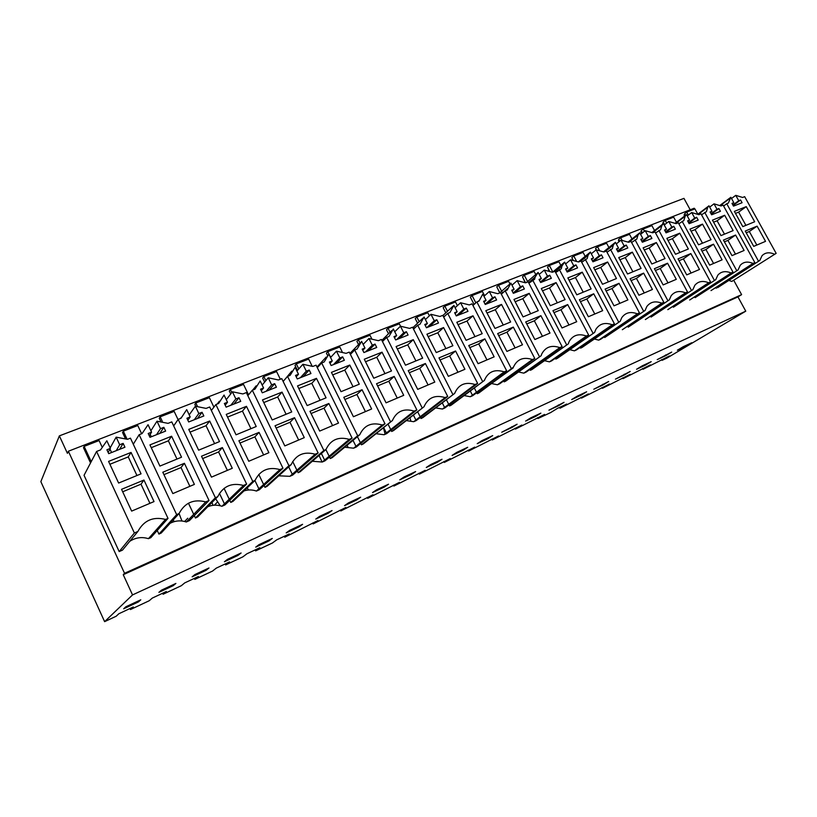 <?xml version="1.0" encoding="UTF-8"?>
<svg xmlns="http://www.w3.org/2000/svg" width="817" height="817" viewBox="0 0 817 817"><rect width="100%" height="100%" fill="white"/><g stroke="black" fill="none" stroke-linecap="round" stroke-linejoin="round"><path stroke-width="1.23" d="M745.768 311.165L737.945 296.898L123.244 574.708L132.538 594.919L745.768 311.165L667.101 357.989L662.127 360.328L669.511 355.916L643.071 369.264L642.662 368.498M643.071 369.264L650.352 364.893L623.003 378.659L622.595 377.883M623.003 378.659L630.173 374.339L602.476 388.279L602.068 387.503M602.476 388.279L609.523 384.01L581.469 398.134L581.061 397.338M581.469 398.134L588.383 393.906L559.972 408.214L559.553 407.407M559.972 408.214L566.732 404.037L557.296 408.459L550.597 412.605L537.943 418.529L537.525 417.722M537.943 418.529L544.561 414.423L515.394 429.109L514.965 428.282M515.394 429.109L521.849 425.054L492.283 439.934L491.854 439.097M492.283 439.934L498.574 435.951L468.601 451.035L468.172 450.187M468.601 451.035L474.718 447.124L444.325 462.422L443.897 461.554M444.325 462.422L450.249 458.582L419.427 474.085L418.988 473.217M419.427 474.085L425.146 470.337L393.886 486.064L393.447 485.175M393.886 486.064L399.39 482.387L367.681 498.339L367.242 497.441M347.971 447.052L347.072 445.296M367.681 498.339L372.96 494.765L340.781 510.952L340.332 510.043M322.041 461.962L319.049 455.478M340.781 510.952L345.816 507.48L313.156 523.901L312.707 522.982M313.156 523.901L317.925 520.531L284.776 537.208L284.326 536.269M284.776 537.208L289.279 533.95L276.759 539.812L272.378 543.019L255.619 550.872L255.159 549.923M255.619 550.872L259.826 547.737L246.948 553.763L242.874 556.847L225.635 564.925L225.186 563.955M225.635 564.925L229.546 561.912L216.301 568.111L212.532 571.073L194.814 579.376L194.354 578.395M174.246 521.624L173.224 519.918M194.814 579.376L198.388 576.506L184.754 582.878L181.333 585.697L163.094 594.245L162.634 593.244M163.094 594.245L166.321 591.518L152.289 598.085L149.225 600.74L130.454 609.543L129.985 608.522M130.454 609.543L133.304 606.97L118.863 613.741L116.167 616.243L104.617 621.655L40.85 481.642L59.365 435.859L683.962 198.378L690.212 209.785M662.127 360.328L661.719 359.572M59.365 435.859L67.413 453.353L68.362 451.229L694.205 208.233L694.624 208.999M737.945 296.898L741.611 294.641L733.84 280.476M123.244 574.708L124.541 573.289L741.611 294.641M104.617 621.655L132.538 594.919M138.481 601.884L140.79 599.801L125.838 606.786L123.663 608.808L138.481 601.884L138.104 601.057M237.941 555.437L224.409 561.759L227.453 559.369L241.097 552.997L237.941 555.437L237.573 554.651M535.686 416.384L525.627 421.082L530.744 417.865L540.854 413.147L535.686 416.384L535.339 415.71M581.214 395.122L571.645 399.584L577.006 396.276L586.626 391.792L581.214 395.122L580.877 394.468M558.736 405.62L548.922 410.195L564.026 402.332L558.736 405.62L558.389 404.956M356.631 500.004L360.675 497.206L348.502 502.884L344.539 505.652L356.631 500.004L356.263 499.269M624.576 374.87L615.456 379.129L630.193 371.459L624.576 374.87L624.239 374.237M665.906 355.569L657.215 359.623L671.707 352.086L665.906 355.569L665.579 354.946M645.481 365.107L651.2 361.665L642.254 365.832L636.586 369.264L645.481 365.107L645.154 364.484M603.16 384.868L608.675 381.498L593.816 389.229L603.16 384.868L602.823 384.235M512.055 427.424L501.74 432.234L517.09 424.227L512.055 427.424L511.708 426.74M298.961 526.934L286.185 532.909L289.708 530.315L302.596 524.31L298.961 526.934L298.593 526.179M411.206 474.514L415.628 471.572L404.109 476.944L399.758 479.865L411.206 474.514L410.849 473.799M328.199 513.28L315.77 519.091L319.529 516.405L332.039 510.564L328.199 513.28L327.831 512.535M437.422 462.279L426.27 467.477L430.784 464.495L442.007 459.266L437.422 462.279L437.064 461.574M487.81 438.739L477.23 443.682L482.071 440.567L492.712 435.604L487.81 438.739L487.463 438.055M462.943 450.351L452.087 455.426L456.764 452.373L467.692 447.277L462.943 450.351L462.596 449.656M384.286 487.085L372.521 492.58L376.688 489.74L388.524 484.215L384.286 487.085L383.929 486.36M206.088 570.307L192.148 576.822L194.916 574.545L208.978 567.989L206.088 570.307L205.71 569.51M173.275 585.636L158.906 592.345L161.398 590.191L175.89 583.43L173.275 585.636L172.898 584.819M685.861 346.245L691.744 342.742L683.216 346.725L677.364 350.217L685.861 346.245L685.534 345.642M268.895 540.977L272.286 538.444L259.03 544.633L255.741 547.124L268.895 540.977L268.517 540.211M776.15 253.352L731.807 281.426L776.15 253.352L744.665 196.662L742.622 197.469L735.76 195.345L738.742 200.716L732.88 205.016M717.602 287.676L759.79 260.47L717.602 287.676M774.342 254.138C769.287 251.953 765.182 252.484 762.036 255.721L759.79 260.47M731.807 281.426L728.825 280.435M716.009 287.737L716.315 288.299M719.981 205.363L730.847 197.275L728.345 203.086L726.742 203.719L758.462 261.103M726.742 203.719L723.607 206.027M731.521 198.49L735.76 195.345M684.881 214.238L684.054 214.871L684.891 216.413M697.738 214.044L694.91 208.886L686.709 212.073L684.595 213.707L685.494 215.351M730.847 197.275L733.819 202.657L731.971 203.382L733.492 206.129L742.081 202.718L740.57 199.991L738.742 200.716M746.258 206.63L754.663 221.764L742.806 226.636L734.36 211.378L746.258 206.63L738.599 212.134L735.474 213.39M765.529 241.352L753.723 246.377L745.247 231.058L757.093 226.146L765.529 241.352M733.819 202.657L732.216 203.831M686.709 212.073L688.363 215.085M740.57 199.991L733.115 205.455M745.911 225.349L738.599 212.134M757.093 226.146L749.312 231.497L746.207 232.784M749.312 231.497L756.828 245.059M124.541 573.289L68.362 451.229M119.18 551.587L84.039 475.31L96.59 451.454L134.376 532.99L119.18 551.587L122.479 550.127L137.889 531.458C143.925 520.378 153.126 516.364 165.494 519.418L148.428 538.669L150.808 537.688L168.016 518.387L165.494 519.418M148.428 538.669C141.821 536.657 135.591 537.535 129.76 541.314M258.887 488.811L254.914 480.529M226.278 399.676L232.406 391.772L242.863 393.947L246.336 392.579L282.978 468.243L259.346 489.771L256.446 491.058C252.259 489.618 248.102 489.577 243.977 490.915M282.978 468.243L279.904 469.581C268.527 466.517 260.245 470.122 255.057 480.386L232.927 501.413L230.772 502.424L229.761 500.31M224.062 488.352L229.24 499.218M292.261 474.217L288.697 466.864M262.165 385.083L268.242 377.791L278.413 379.966L281.773 378.649L318.119 452.935L292.68 475.075L289.861 476.321L278.781 475.8M318.119 452.935L315.148 454.221C304.067 451.168 296.06 454.65 291.128 464.679L267.077 486.35L264.984 487.34L264.085 485.461M258.775 474.432L263.615 484.491M150.89 430.743L156.997 421.204L168.057 423.359L171.774 421.899L209.019 500.474L189.432 520.603L186.327 521.971C180.751 520.184 175.369 520.613 170.171 523.258M209.019 500.474L205.721 501.904C193.711 498.84 184.836 502.7 179.097 513.485L161.235 533.021L158.937 534.104L157.242 530.478M224.44 503.854L219.446 493.356M189.207 414.873L195.345 406.233L206.098 408.398L209.693 406.989L246.632 484.083L224.951 504.937L221.948 506.264C217.159 504.671 212.44 504.814 207.814 506.693M246.632 484.083L243.456 485.461C231.762 482.398 223.194 486.125 217.741 496.654L197.663 516.957L195.437 518.009L194.303 515.598M188.461 503.201L193.711 514.342M547.86 267.823L548.901 270.662M591.294 253.791L596.165 249.828L603.947 251.993L606.357 251.044L639.476 312.901L600.73 339.229L598.677 340.138L594.388 339.004M639.476 312.901L637.352 313.83C630.632 311.267 625.424 312.564 621.727 317.711L620.215 321.285L582.102 347.429L580.591 348.144L580.193 347.378M572.196 258.305L572.431 259.847M616.273 243.926L621.032 240.116L628.651 242.281L630.99 241.362L663.833 302.29L622.329 329.711L661.77 303.189C655.418 300.707 650.434 301.82 646.819 306.518L645.103 310.44L604.713 337.513L645.103 310.44M604.335 336.788L604.713 337.513M497.185 287.666L499.769 292.946M539.169 274.4L544.265 270.08L552.415 272.255L554.957 271.244L588.649 335.052L551.608 360.889L549.443 361.849L544.52 360.675M588.649 335.052L586.402 336.032C578.753 333.295 573.034 335.082 569.224 341.394L568.254 343.926L531.949 369.55L530.356 370.305L529.896 369.427M522.86 277.606L525.178 282.621M565.599 263.942L570.583 259.806L578.548 261.981L581.02 261.001L614.425 323.818L576.506 349.911L574.392 350.84L569.806 349.686M614.425 323.818L612.239 324.778C605.101 322.123 599.637 323.644 595.869 329.322L594.613 332.437L557.368 358.336L555.815 359.082L555.386 358.255M641.519 231.191L640.845 231.711L641.753 233.407M687.25 215.923L691.693 212.543L698.841 214.687L700.996 213.84L733.012 272.143L689.681 300.002L731.113 272.98C725.629 270.682 721.207 271.397 717.867 275.104L715.763 279.649L673.382 307.223L715.763 279.649M673.055 306.61L673.382 307.223M663.465 222.602L662.72 223.184L663.087 223.858M709.677 207.099L714.017 203.831L721.013 205.966L723.116 205.138L754.867 262.625L711.004 290.597L753.008 263.431C747.749 261.195 743.501 261.808 740.253 265.27L738.068 269.937L695.124 297.643L738.068 269.937M694.797 297.051L695.124 297.643M595.899 249.022L595.777 250.135M640.579 234.326L645.226 230.68L652.681 232.825L654.958 231.936L687.526 291.965L645.359 319.549L685.514 292.843C679.489 290.433 674.709 291.383 671.186 295.703L669.307 299.89L628.202 327.147L669.307 299.89M627.834 326.463L628.202 327.147M619 239.994L618.408 240.464L619.072 241.689M664.231 225.002L668.776 221.489L676.067 223.633L678.294 222.765L710.576 281.926L667.806 309.653L708.625 282.774C702.886 280.425 698.29 281.252 694.858 285.245L692.857 289.637L651.088 317.057L692.857 289.637M650.74 316.414L651.088 317.057M386.38 432.969L383.684 427.557M363.146 344.427L368.947 338.493L378.363 340.679L381.416 339.474L416.854 409.909L386.696 433.613L384.123 434.746L376.024 433.704M416.854 409.909L414.158 411.084C403.894 408.051 396.633 411.206 392.385 420.561L363.34 443.897L361.441 444.795L360.757 443.417M357.427 436.697L360.409 442.702M415.904 420.02L413.412 415.056M394.754 331.794L400.442 326.208L409.613 328.393L412.575 327.229L447.716 396.459L416.2 420.602L413.698 421.705L406.325 420.592M447.716 396.459L445.102 397.593C435.093 394.57 428.057 397.634 424.003 406.774L393.528 430.59L391.68 431.458L391.047 430.191M388.004 424.074L390.73 429.548M324.604 460.063L321.377 453.466M296.908 371.03L302.903 364.27L312.819 366.445L316.067 365.168L352.107 438.116L324.982 460.829L322.245 462.034L312.329 461.268M352.107 438.116L349.227 439.372C338.432 436.329 330.691 439.699 325.993 449.483L300.156 471.766L298.134 472.716L297.317 471.031M292.69 461.503L296.898 470.163M355.957 446.317L353.015 440.363M330.548 357.499L336.451 351.177L346.112 353.353L349.257 352.117L385.001 423.788L356.304 447.022L353.659 448.186L344.713 447.246M385.001 423.788L382.223 425.003C371.694 421.96 364.198 425.218 359.725 434.787L332.233 457.622L330.272 458.541L329.527 457.02M325.881 449.585L329.149 456.243M483.96 296.285L489.301 291.526L497.829 293.712L500.525 292.649L534.788 358.52L499.728 383.765L497.441 384.776L491.711 383.592M534.788 358.52L532.408 359.562C523.452 356.62 517.12 359.163 513.403 367.18L478.936 392.926L477.251 393.723L476.74 392.722M474.309 387.963L476.474 392.211M470.796 298.011L474.105 304.424L470.337 297.122L472.063 295.54L475.851 302.872M511.963 285.184L517.181 280.639L525.515 282.825L528.139 281.794L562.116 346.612L526.036 372.174L523.799 373.155L518.499 371.97M562.116 346.612L559.798 347.623C551.557 344.784 545.542 346.908 541.742 353.986L541.12 355.752L505.815 381.069L504.171 381.856L503.691 380.916M444.571 407.428L442.263 402.863M425.391 319.57L430.967 314.29L439.914 316.475L442.783 315.352L477.628 383.428L444.846 407.969L442.426 409.041L435.665 407.887M477.628 383.428L475.106 384.531C465.322 381.519 458.5 384.48 454.65 393.426L422.828 417.661L421.041 418.518L420.449 417.344M417.64 411.748L420.152 416.752M472.42 395.193L470.275 390.975M455.11 307.743L460.574 302.739L469.305 304.925L472.093 303.832L506.642 370.785L472.686 395.694L470.326 396.735L464.117 395.561M506.642 370.785L504.191 371.858C494.632 368.855 488.025 371.725 484.348 380.487L451.29 405.12L449.554 405.937L449.003 404.864M446.388 399.717L448.727 404.313M697.922 214.146L708.972 205.813L707.808 207.181L706.368 211.726L701.517 214.779M676.68 222.694L673.657 217.159L665.252 220.416L663.169 222.05L664.609 224.706M754.867 262.625L753.008 263.431M704.714 212.369L736.709 270.58M714.017 203.831L717.02 209.275L711.015 213.737M708.972 205.813L711.975 211.266L710.075 212.011L711.607 214.8L720.431 211.297L718.899 208.539L717.02 209.275M724.669 215.259L733.135 230.598L720.962 235.602L712.455 220.13L724.669 215.259L717.101 220.764L713.578 222.173M744.103 250.472L731.981 255.629L723.433 240.086L735.586 235.051L744.103 250.472M711.975 211.266L710.33 212.491M665.252 220.416L666.703 223.082M718.899 208.539L711.27 214.197M724.485 234.162L717.101 220.764M735.586 235.051L727.916 240.382L724.403 241.842M727.916 240.382L735.484 254.138M675.281 223.164L686.515 214.575L685.157 216.209L683.798 220.6L678.825 223.756M654.795 231.017L651.874 225.625L643.255 228.974L641.202 230.598L642.428 232.876M733.012 272.143L731.113 272.98M682.103 221.264L714.364 280.313M691.693 212.543L694.726 218.068L688.578 222.684M686.515 214.575L689.548 220.11L687.597 220.876L689.139 223.695L698.198 220.11L696.656 217.302L694.726 218.068M702.497 224.113L711.035 239.677L698.545 244.814L689.967 229.117L702.497 224.113L695.053 229.608L691.1 231.191M722.095 259.837L709.656 265.137L701.027 249.359L713.517 244.191L722.095 259.837M689.548 220.11L687.863 221.376M643.255 228.974L644.49 231.262M696.656 217.302L688.843 223.174M702.487 243.19L695.053 229.608M713.517 244.191L705.939 249.512L702.007 251.146M705.939 249.512L713.578 263.462M652.027 232.436L663.455 223.572L661.882 225.512L660.616 229.71L655.53 232.978M632.338 239.544L629.519 234.316L620.685 237.747L618.673 239.371L619.664 241.219M710.576 281.926L708.625 282.774M658.88 230.394L691.417 290.311M668.776 221.489L671.829 227.095L665.538 231.885M663.455 223.572L666.509 229.189L664.507 229.975L666.059 232.845L675.363 229.158L673.811 226.309L671.829 227.095M679.734 233.202L688.353 249.001L675.516 254.271L666.866 238.35L679.734 233.202L672.401 238.687L668 240.453M699.505 269.457L686.719 274.89L678.018 258.887L690.845 253.576L699.505 269.457M666.509 229.189L664.793 230.506M620.685 237.747L621.951 240.116M673.811 226.309L665.824 232.406M679.907 252.473L672.401 238.687M690.845 253.576L683.39 258.877L679.009 260.705M683.39 258.877L691.09 273.031M628.15 241.975L639.762 232.814L637.965 235.122L636.811 239.075L631.592 242.465M609.308 248.286L606.602 243.231L597.533 246.754L595.552 248.368L596.328 249.818M687.526 291.965L685.514 292.843M635.023 239.769L667.836 300.595M645.226 230.68L648.31 236.358L641.876 241.352M639.762 232.814L642.846 238.513L640.783 239.33L642.356 242.23L651.915 238.441L650.352 235.562L648.31 236.358M656.357 242.547L665.038 258.58L651.854 263.993L643.122 247.837L656.357 242.547L649.147 248.011L644.276 249.961M676.292 279.332L663.149 284.919L654.386 268.681L667.56 263.227L676.292 279.332M642.846 238.513L641.079 239.881M597.533 246.754L599.31 250.094M650.352 235.562L642.162 241.893M656.715 262.002L649.147 248.011M667.56 263.227L660.228 268.497L655.377 270.519M660.228 268.497L667.989 282.866M603.61 251.789L615.415 242.322L613.353 245.049L612.331 248.695L606.99 252.218M585.666 257.253L583.072 252.382L573.759 255.997L571.829 257.61L573.064 259.929M663.833 302.29L661.77 303.189M610.503 249.41L643.592 311.154M621.032 240.116L624.137 245.886L617.55 251.074M615.415 242.322L618.52 248.102L616.406 248.94L617.989 251.881L627.813 247.99L626.241 245.059L624.137 245.886M632.327 252.147L641.09 268.415L627.527 273.991L618.735 257.58L632.327 252.147L625.26 257.59L619.889 259.745M652.436 289.484L638.925 295.233L630.081 278.74L643.633 273.133L652.436 289.484M618.52 248.102L616.723 249.532M573.759 255.997L576.342 260.858M626.241 245.059L617.856 251.646M632.889 271.785L625.26 257.59M643.633 273.133L636.433 278.383L631.081 280.609M636.433 278.383L644.256 292.966M578.395 261.889L590.385 252.085L588.026 255.323L587.168 258.591L581.684 262.257M561.402 266.454L558.92 261.767L549.361 265.484L547.472 267.088L549.453 270.846M637.352 313.83L598.677 340.138M620.215 321.285L580.591 348.144M585.289 259.326L618.653 322.021M596.165 249.828L599.29 255.68L592.55 261.093M590.385 252.085L593.52 257.958L591.345 258.815L592.938 261.808L603.038 257.804L601.455 254.833L599.29 255.68M607.634 262.012L616.467 278.536L602.527 284.265L593.653 267.598L607.634 262.012L600.709 267.435L594.817 269.804M627.905 299.921L614.016 305.834L605.091 289.085L619.031 283.325L627.905 299.921M593.52 257.958L591.671 259.449M549.361 265.484L552.833 272.081M601.455 254.833L592.876 261.695M608.399 281.845L600.709 267.435M619.031 283.325L611.974 288.544L606.102 290.985M611.974 288.544L619.868 303.342M552.609 272.173L564.639 262.134L561.973 265.985L561.289 268.762L555.662 272.582M535.748 274.522L534.114 271.418L524.289 275.237L522.451 276.83L525.576 282.805M612.239 324.778L574.392 350.84M594.613 332.437L555.815 359.082M559.349 269.528L592.999 333.203M570.583 259.806L573.738 265.76L566.835 271.397M564.639 262.134L567.795 268.099L565.558 268.977L567.172 272.02L577.558 267.905L575.965 264.882L573.738 265.76M582.235 272.163L591.14 288.932L576.802 294.825L567.846 277.913L582.235 272.163L575.464 277.566L569.03 280.139M602.68 310.654L588.383 316.741L579.396 299.737L593.724 293.793L602.68 310.654M567.795 268.099L565.915 269.651M524.289 275.237L527.802 281.926M575.965 264.882L567.253 271.99M583.215 292.19L575.464 277.566M593.724 293.793L586.82 298.991L580.407 301.657M586.82 298.991L594.786 314.014M526.444 282.457L538.148 272.469L535.145 277.055L534.655 279.23L528.885 283.213M510.002 283.959L508.623 281.324L498.533 285.245L496.746 286.838L499.902 292.894M586.402 336.032L549.443 361.849M568.254 343.926L530.356 370.305M532.653 280.017L566.6 344.703M544.265 270.08L547.451 276.115L540.384 282.018M538.148 272.469L541.334 278.526L539.036 279.434L540.65 282.529L551.352 278.291L549.739 275.217L547.451 276.115M556.101 282.6L565.088 299.635L550.321 305.701L541.293 288.524L556.101 282.6L549.504 287.972L542.488 290.791M576.72 321.704L562.014 327.964L552.935 310.685L567.692 304.578L576.72 321.704M541.334 278.526L539.404 280.149M498.533 285.245L502.526 292.915M549.739 275.217L541.252 282.284M557.327 302.831L549.504 287.972M567.692 304.578L560.962 309.735L553.967 312.635M560.962 309.735L568.989 324.992M499.524 293.048L510.891 283.111L507.234 290.015L505.182 290.821L501.321 294.171M484.614 295.703L482.438 291.506L472.063 295.54M559.798 347.623L523.799 373.155M541.12 355.752L504.171 381.856M505.182 290.821L539.414 356.549M517.181 280.639L520.398 286.787L513.168 292.956M510.891 283.111L514.097 289.269L511.728 290.198L513.362 293.334L524.371 288.973L522.747 285.858L520.398 286.787M529.212 293.354L538.27 310.654L523.064 316.904L513.964 299.441L529.212 293.354L522.798 298.685L515.17 301.739M550.004 333.07L534.859 339.515L525.709 321.959L540.895 315.679L550.004 333.07M514.097 289.269L512.126 290.964M522.747 285.858L514.506 292.884M530.672 313.779L522.798 298.685M540.895 315.679L534.338 320.795L526.74 323.951M534.338 320.795L542.437 336.287M414.239 416.701L413.269 415.169M489.301 291.526L492.528 297.766L494.959 296.816L496.593 299.982L485.257 304.475L483.603 301.289L486.054 300.319L482.806 294.069L478.997 301.116L476.873 301.943L472.931 305.466M457.397 305.65L455.508 301.973L444.836 306.13L443.171 307.692L445.806 312.829M532.408 359.562L497.441 384.776M513.158 367.926L477.251 393.723M476.873 301.943L511.401 368.753M501.515 304.414L510.656 322L495 328.434L485.819 310.685L501.515 304.414L495.296 309.714L487.034 313.023M522.492 344.784L506.887 351.422L497.655 333.581L513.301 327.096L522.492 344.784M486.054 300.319L484.032 302.106M492.528 297.766L485.135 304.251M444.836 306.13L447.481 311.277M494.959 296.816L486.973 303.791M503.252 325.043L495.296 309.714M513.301 327.096L506.948 332.172L498.707 335.593M506.948 332.172L515.108 347.919M409.971 417.742L410.818 420.867M460.574 302.739L463.831 309.081L466.323 308.101L467.988 311.318L456.295 315.944L454.63 312.707L457.152 311.716L453.884 305.354L449.901 312.554L447.716 313.411L443.692 317.119M442.875 315.536L453.057 306.12M444.673 316.21L443.386 316.536M429.374 315.801L427.812 312.748L416.833 317.016L415.23 318.569L417.579 323.195M504.191 371.858L470.326 396.735M484.348 380.487L449.554 405.937M447.716 313.411L482.541 381.335M472.992 315.811L482.204 333.683L466.078 340.311L456.815 322.276L472.992 315.811L466.987 321.061L458.041 324.655M494.142 356.845L478.068 363.688L468.754 345.54L484.879 338.871L494.142 356.845M457.152 311.716L455.089 313.585M463.831 309.081L456.274 315.893M416.833 317.016L419.192 321.653M466.323 308.101L458.623 315.025M475.004 336.645L466.987 321.061M484.879 338.871L478.731 343.896L469.806 347.593M478.731 343.896L486.963 359.899M383.428 427.761L385.042 434.031M430.967 314.29L434.256 320.734L436.829 319.723L438.494 323.001L426.443 327.77L424.769 324.482L427.362 323.45L424.074 316.996L419.907 324.339L417.661 325.227L413.545 329.139M412.83 327.729L422.869 318.15M414.944 327.811L413.167 328.403M400.514 326.197L399.319 323.828L388.024 328.22L386.482 329.762L388.504 333.765M475.106 384.531L442.426 409.041M454.65 393.426L421.041 418.518M417.661 325.227L452.771 394.305M443.6 327.556L452.894 345.734L436.258 352.566L426.923 334.214L443.6 327.556L437.82 332.764L428.149 336.635M464.924 369.274L448.349 376.331L438.964 357.887L455.58 351.004L464.924 369.274M427.362 323.45L425.259 325.432M434.256 320.734L426.872 327.607M388.024 328.22L390.291 332.713M436.829 319.723L429.415 326.596M445.898 348.604L437.82 332.764M455.58 351.004L449.656 355.967L440.026 359.97M449.656 355.967L457.959 372.235M400.442 326.208L403.761 332.764L406.406 331.712L408.091 335.041L395.663 339.964L393.978 336.614L396.653 335.562L393.334 328.985L388.984 336.502L386.666 337.411L382.458 341.557M381.856 340.362L391.69 330.609M384.215 339.831L382.06 340.75M371.633 338.514L369.989 335.236L358.357 339.76L356.886 341.281L358.653 344.815M445.102 397.593L413.698 421.705M424.003 406.774L391.68 431.458M386.666 337.411L422.072 407.683M413.29 339.668L422.665 358.152L405.508 365.199L396.092 346.541L413.29 339.668L407.754 344.815L397.328 349.002M434.797 382.09L417.701 389.372L408.234 370.612L425.381 363.504L434.797 382.09M396.653 335.562L394.499 337.656M403.761 332.764L396.694 339.555M358.357 339.76L359.96 342.977M406.406 331.712L399.319 338.524M415.904 360.92L407.754 344.815M425.381 363.504L419.693 368.416L409.307 372.726M419.693 368.416L428.067 384.96M368.947 338.493L372.297 345.162L375.034 344.08L376.729 347.47L363.912 352.546L362.207 349.135L364.964 348.052L361.614 341.363L357.07 349.043L354.68 349.993L350.401 354.394M349.921 353.444L359.49 343.569M352.403 352.331L350.003 353.608M342.139 351.708L339.78 346.98L327.801 351.637L326.412 353.148L327.525 355.395M414.158 411.084L384.123 434.746M392.385 420.561L361.441 444.795M354.68 349.993L390.393 421.49M382.029 352.158L391.476 370.959L373.767 378.23L364.28 359.245L382.029 352.158L376.749 357.254L365.536 361.747M403.721 395.326L386.073 402.832L376.525 383.735L394.213 376.412L403.721 395.326M364.964 348.052L362.768 350.268M372.297 345.162L365.577 351.882M327.801 351.637L330.65 357.386M375.034 344.08L368.283 350.81M384.97 373.635L376.749 357.254M394.213 376.412L388.79 381.253L377.607 385.9M388.79 381.253L397.236 398.083M336.451 351.177L339.831 357.958L342.65 356.845L344.365 360.287L331.13 365.536L329.414 362.064L332.264 360.94L328.883 354.139L324.135 361.992L321.663 362.973L317.302 367.681M319.416 365.393L317.139 366.864L326.197 357.049M312.114 366.077L308.652 359.082L296.305 363.882L295.008 365.373L297.48 370.387M382.223 425.003L353.659 448.186M359.725 434.787L357.672 435.747L330.272 458.541M321.663 362.973L357.672 435.747M349.768 365.046L359.296 384.184L341.016 391.69L331.436 372.368L349.768 365.046L344.774 370.081L332.703 374.911M371.643 408.97L353.414 416.731L343.794 397.297L362.054 389.729L371.643 408.97M332.264 360.94L330.027 363.31M339.831 357.958L333.479 364.607M296.305 363.882L298.787 368.916M342.65 356.845L336.277 363.494M353.056 386.747L344.774 370.081M362.054 389.729L356.906 394.488L344.876 399.493M356.906 394.488L365.424 411.615M248.531 489.996L247.173 487.882M302.903 364.27L306.304 371.173L309.224 370.03L310.95 373.532L297.276 378.945L295.54 375.422L298.491 374.257L295.08 367.333L290.106 375.371L287.553 376.382L283.131 381.427M285.143 379.139L291.781 371.112M280.333 379.221L276.585 371.551L263.85 376.504L262.645 377.975L264.647 382.101M349.227 439.372L322.245 462.034M325.993 449.483L323.869 450.473L298.134 472.716M287.553 376.382L323.869 450.473M316.455 378.353L326.065 397.828L307.172 405.589L297.521 385.92L316.455 378.353L311.757 383.316L298.797 388.514M338.514 423.073L319.682 431.08L309.98 411.298L328.842 403.486L338.514 423.073M298.491 374.257L296.214 376.79M306.304 371.173L300.36 377.73M263.85 376.504L265.862 380.64M309.224 370.03L303.24 376.586M320.111 400.279L311.757 383.316M328.842 403.486L324.002 408.163L311.073 413.535M324.002 408.163L332.58 425.596M220.263 505.764L215.657 498.758M268.242 377.791L271.663 384.827L274.686 383.643L276.422 387.207L262.288 392.803L260.541 389.209L263.585 388.014L260.153 380.957L254.955 389.198L252.31 390.23L247.837 395.683M252.657 390.097L256.17 385.818M248.552 394.825L243.507 384.409L230.374 389.515L229.26 390.965L230.711 393.968M315.148 454.221L289.861 476.321M291.128 464.679L288.922 465.7L264.984 487.34M252.31 390.23L288.922 465.7M282.039 392.109L291.72 411.942L272.204 419.958L262.471 399.922L282.039 392.109L277.668 396.991L263.758 402.567M304.281 437.636L284.816 445.919L275.033 425.769L294.539 417.691L304.281 437.636M263.585 388.014L261.287 390.74M271.663 384.827L266.148 391.282M230.374 389.515L231.824 392.528M274.686 383.643L269.12 390.097M286.093 414.25L277.668 396.991M294.539 417.691L290.004 422.287L276.136 428.047M290.004 422.287L298.665 440.026M211.991 502.465L213.012 505.304M232.406 391.772L235.868 398.941L238.983 397.716L240.739 401.351L226.125 407.142L224.358 403.475L227.514 402.23L224.052 395.05L218.609 403.486L215.872 404.558L211.368 410.491M217.21 404.037L219.324 401.259M213.911 407.142L209.377 397.685L195.825 402.955L194.814 404.374L195.692 406.202M279.904 469.581L256.446 491.058M255.057 480.386L252.78 481.448L230.772 502.424M215.872 404.558L252.78 481.448M246.468 406.325L256.232 426.515L236.052 434.807L226.238 414.403L246.468 406.325L242.455 411.114L227.535 417.089M268.895 452.7L248.766 461.268L238.891 440.731L259.06 432.377L268.895 452.7M227.514 402.23L225.186 405.191M235.868 398.941L230.803 405.283M195.825 402.955L197.357 406.141M238.983 397.716L233.876 404.068M250.942 428.69L242.455 411.114M259.06 432.377L254.884 436.87L240.004 443.049M254.884 436.87L263.615 454.946M179.056 513.536L181.966 521.001M195.345 406.233L198.837 413.535L202.054 412.268L203.831 415.965L188.707 421.96L186.93 418.233L190.187 416.946L186.705 409.623L181.006 418.273L178.177 419.376L173.674 425.892M180.567 418.437L181.211 417.518M178.045 419.57L174.154 411.38L160.163 416.823L159.264 418.222L160.663 421.174M243.456 485.461L221.948 506.264M217.741 496.654L215.382 497.747L195.437 518.009M178.177 419.376L215.382 497.747M209.683 421.021L219.528 441.599L198.633 450.177L188.747 429.385L209.683 421.021L206.037 425.708L190.055 432.122M232.283 468.274L211.46 477.138L201.503 456.213L222.377 447.573L232.283 468.274M190.187 416.946L187.859 420.183M198.837 413.535L194.272 419.754M160.163 416.823L162.317 421.388M202.054 412.268L197.448 418.498M214.595 443.621L206.037 425.708M222.377 447.573L218.578 451.954L202.626 458.582M218.578 451.954L227.371 470.367M156.997 421.204L160.51 428.639L163.849 427.322L165.637 431.1L149.981 437.299L148.194 433.5L151.564 432.173L148.051 424.707L142.076 433.572L139.145 434.726L133.294 444.223M141.647 433.745L137.777 425.524L123.326 431.141L122.54 432.51L125.256 438.31M205.721 501.904L186.327 521.971M179.097 513.485L176.656 514.628L158.937 534.104M139.145 434.726L176.656 514.628M171.611 436.227L181.537 457.203L159.907 466.088L149.94 444.887L171.611 436.227L168.373 440.812L151.257 447.685M194.395 484.399L172.826 493.58L162.797 472.236L184.407 463.29L194.395 484.399M151.564 432.173L149.256 435.757M150.165 434.348L151.308 436.778M160.51 428.639L156.486 434.726M123.326 431.141L127.033 439.076M163.849 427.322L159.775 433.418M176.993 459.072L168.373 440.812M184.407 463.29L181.006 467.559L163.931 474.646M181.006 467.559L189.871 486.319M96.59 451.454L100.542 449.901L106.853 440.772L110.397 448.39L108.14 452.434M110.397 448.39L106.904 449.779L108.712 453.66L124.94 447.226L123.142 443.376L119.68 444.734L116.147 437.156L110.162 447.879M116.147 437.156L127.493 439.301L130.444 438.147L168.016 518.387M101.88 446.552L99.102 440.557L84.141 446.378L83.497 447.716L90.544 462.953M134.376 532.99L137.889 531.458M84.141 446.378L91.218 461.666M131.047 452.434L141.055 473.84L118.628 483.051L108.579 461.411L131.047 452.434L128.259 456.907L109.907 464.27M143.955 480.049L121.539 489.322L131.649 511.105L154.025 501.577L143.955 480.049L140.994 484.175L149.93 503.323M111.582 452.516L109.999 449.115M119.68 444.734L116.239 450.667M123.142 443.376L119.65 449.319M136.95 475.514L128.259 456.907M122.683 491.783L140.994 484.175M720.298 205.537L729.847 198.419M698.29 214.35L707.808 207.181M675.72 223.419L685.157 216.209M652.558 232.753L661.882 225.512M629.09 242.108L637.965 235.122M605.397 251.422L613.353 245.049M581.04 261.031L588.026 255.323M555.172 271.642L561.973 265.985M528.579 282.631L535.145 277.055M501.25 294.028L507.52 288.575M478.108 301.463L479.089 300.595M217.332 502.2L214.33 505.192M187.757 518.223L184.642 521.481"/></g></svg>

